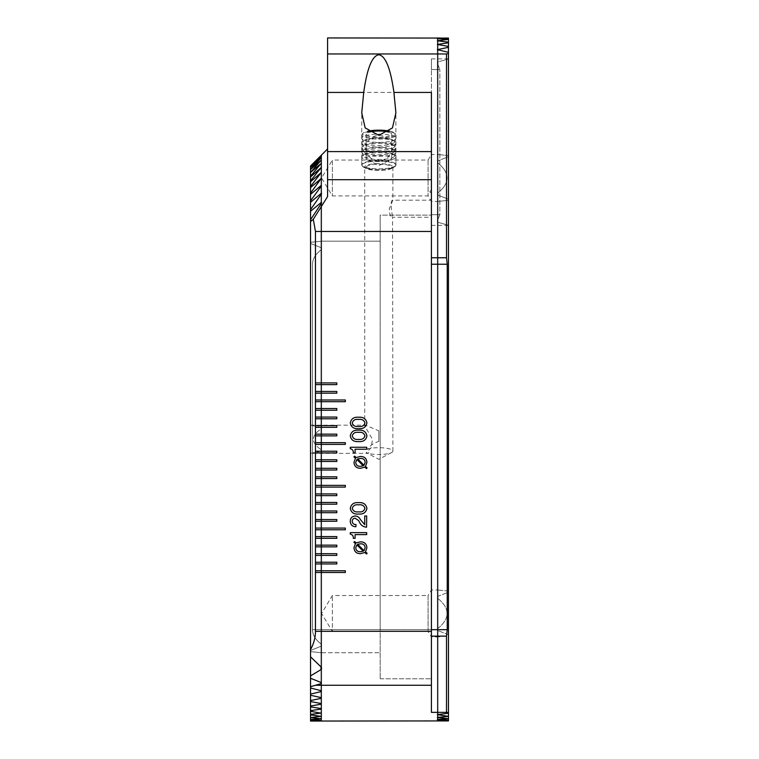 <?xml version="1.0" encoding="UTF-8"?>
<svg xmlns="http://www.w3.org/2000/svg" width="759" height="759" viewBox="0 0 759 759"><rect width="100%" height="100%" fill="white"/><g stroke="black" fill="none" stroke-linecap="round" stroke-linejoin="round"><path stroke-width="0.57" stroke-dasharray="3.79 2.85" d="M428.076 631.393L332.366 631.393L332.366 595.53L332.366 631.393L321.588 613.462L332.366 595.53L428.076 595.53L428.076 631.393L431.416 636.943L431.416 589.98L431.416 636.943L437.99 636.915L437.374 636.943L437.374 721.05L448.465 720.984L448.465 635.843L437.99 636.915L448.465 635.843L448.465 634.723L448.465 720.984L448.465 634.723L437.99 630.634L448.465 634.723L448.465 720.253L448.465 39.383L437.374 38.662L448.465 38.073L437.374 37.95L437.374 154.504L437.99 154.532L431.416 154.504L431.416 201.467L431.416 154.504L428.076 160.054L332.366 160.054L332.366 195.917L332.366 160.054L321.588 177.986L332.366 195.917L428.076 195.917L431.416 201.467L437.374 201.467L448.465 200.367L448.465 199.247L437.99 195.158L437.374 194.105L437.99 192.89C450.106 182.957 450.106 173.014 437.99 163.081L437.374 161.866L437.374 38.662L437.374 161.866L437.99 160.813L448.465 156.724L448.465 155.604L437.99 154.532L448.465 155.604L448.465 156.724L437.99 160.813L437.374 161.866L437.99 163.081C450.106 173.014 450.106 182.957 437.99 192.89L437.374 194.105L437.99 195.158L448.465 199.247L448.465 200.367L437.374 201.467L437.374 589.98L431.416 589.98L428.076 595.53L428.076 631.393M437.99 590.009L448.465 591.081L448.465 592.2L437.99 596.289L437.374 597.342L437.99 598.557C450.106 608.49 450.106 618.433 437.99 628.367L437.374 629.581L437.99 630.634L437.374 629.581L437.99 628.367C450.106 618.433 450.106 608.49 437.99 598.557L437.374 597.342L437.374 194.105L437.374 597.342L437.99 596.289L448.465 592.2L448.465 199.247L448.465 592.2L448.465 200.367L448.465 591.081L437.374 589.98L437.99 590.009L437.99 201.439L437.99 590.009M327.584 37.95L327.584 53.965L446.501 53.965L448.465 53.491L448.465 52.333L437.374 49.667L448.465 47.305L448.465 46.432L437.374 44.458L448.465 42.76L448.465 42.153L437.374 40.815L448.465 39.383L448.465 720.253L437.374 719.456L437.374 40.815L437.374 719.456L448.465 718.726L437.374 717.454L437.374 44.458L437.374 714.636L437.374 221.106L437.99 219.36L437.374 221.106L437.99 222.321L448.465 225.281L437.99 222.321L437.374 221.106L437.374 717.454L448.465 716.382L437.374 714.636L448.465 713.223L448.465 712.606L446.501 712.359L446.501 636.146L447.241 629.685L447.241 264.227L446.501 257.766L431.416 257.766L431.416 215.129L431.416 712.359L446.501 712.359M437.99 64.885L437.374 63.139L437.99 61.925L437.374 63.139L439.841 69.543L437.99 64.885L437.99 50.047L437.99 61.925L448.465 58.965L437.99 61.925L437.99 44.734L437.99 64.885M429.879 191.818L431.416 193.355L431.416 191.648L431.416 193.355L429.879 191.818M429.879 191.477L431.416 189.94L431.416 191.648L431.416 189.94L429.879 191.477M391.635 452.516L378.817 459.318L366.265 452.658A14.089 3.406 0 0 0 378.817 454.518A14.089 3.406 0 0 0 391.635 452.516A14.089 3.406 0 0 0 392.906 451.102A14.089 3.406 0 0 0 378.817 447.696A14.089 3.406 0 0 0 367.669 449.024C368.827 451.814 368.902 453.265 367.878 453.36L366.265 452.658L371.142 447.848L372.46 439.309L364.728 425.913L365.468 425.182L378.817 430.818L378.817 441.444C373.997 442.886 370.288 445.41 367.669 449.024M378.817 161.136A17.078 4.127 0 0 0 361.739 165.272A17.078 4.127 0 0 0 363.276 166.98A17.078 4.127 0 0 0 378.817 169.399A17.078 4.127 0 0 0 394.357 166.98A17.078 4.127 0 0 0 395.894 165.272A17.078 4.127 0 0 0 378.817 161.136M378.817 163.602A14.089 3.406 0 0 0 364.728 167.008A14.089 3.406 0 0 0 365.999 168.422A14.089 3.406 0 0 0 378.817 170.424A14.089 3.406 0 0 0 391.635 168.422A14.089 3.406 0 0 0 392.906 167.008A14.089 3.406 0 0 0 378.817 163.602M392.906 167.008L392.877 200.186C388.969 199.626 392.934 217.748 392.545 217.264C390.42 216.875 389.348 214.029 389.31 208.725L392.877 200.186L431.416 200.186L431.416 217.264L431.416 200.186M392.906 451.102L392.545 217.264L431.416 217.264M428.076 160.054L428.076 195.917L428.076 160.054M431.416 257.766L431.416 92.437L431.416 257.766L431.416 215.129L380.183 215.129L380.183 264.227L380.183 215.129L380.183 264.227L380.183 241.172L321.626 241.172L310.535 242.301L310.535 243.44L321.01 247.643L321.626 248.743L321.01 250.005C315.431 254.199 312.594 258.942 312.499 264.227L312.499 629.685C312.594 634.97 315.431 639.714 321.01 643.907C315.431 639.714 312.594 634.97 312.499 629.685L312.499 264.227C312.594 258.942 315.431 254.199 321.01 250.005L321.626 248.743L321.01 247.643L310.535 243.44L310.535 242.301L321.626 241.172L310.535 242.301L310.535 243.44L321.01 247.643L321.626 248.743L321.01 250.005C315.431 254.199 312.594 258.942 312.499 264.227C312.594 258.942 315.431 254.199 321.01 250.005L321.626 248.743L321.01 247.643L310.535 243.44L310.535 242.301L321.626 241.172L380.183 241.172L380.183 264.227L380.183 215.129L431.416 215.129L431.416 678.783L431.416 636.146L446.501 636.146M310.535 453.36L321.01 451.216L321.626 450.476L321.01 449.584C310.915 442.706 310.915 435.837 321.01 428.958L321.626 428.067L321.01 427.326L310.535 425.182L321.01 427.326L321.626 428.067L321.01 428.958C310.915 435.837 310.915 442.706 321.01 449.584L321.626 450.476L321.01 451.216L310.535 453.36L367.878 453.36M310.535 425.182L365.468 425.182M378.817 441.444L378.817 430.818M327.584 53.965L327.584 196.619L327.584 148.954L327.584 196.619L313.296 219.313L310.535 221.581L310.535 219.768L321.01 203.886C321.797 202.7 321.797 202.292 321.01 202.662L310.535 211.277L310.535 209.683L321.01 194.627L321.01 193.554L310.535 202.245L310.535 200.85L321.01 186.505L321.01 185.566L310.535 194.37L310.535 193.165L321.01 179.447L321.01 178.64L310.535 187.568L310.535 186.534L321.01 173.384L321.01 172.701L310.535 181.771L310.535 180.898L321.01 168.261L310.535 176.942L310.535 176.221L321.01 163.583L310.535 172.454L321.01 160.339L310.535 169.57L321.01 157.938L310.535 167.54L321.01 156.363L310.535 166.354L321.01 155.604L310.535 166.003M313.296 219.313L315.459 231.457L315.459 631.327C315.45 637.551 313.809 643.623 310.535 649.543L310.535 656.791L321.01 666.905L321.626 668.299L321.626 202.568L321.01 202.662L321.01 669.618L310.535 675.88L310.535 678.271L321.01 682.464L321.01 683.688L310.535 686.677L310.535 687.986L321.01 690.681L321.01 691.591L310.535 694.115L310.535 695.253L321.01 697.587L321.01 698.384L310.535 700.548L310.535 701.534L321.01 703.527L321.01 704.2L310.535 706.05L310.535 706.876L321.01 708.545L321.01 709.115L310.535 710.642L310.535 711.325L321.01 713.147L310.535 714.371L310.535 714.902L321.01 716.325L310.535 717.653L321.01 718.678L310.535 719.589L321.01 720.225L310.535 720.718L321.01 720.974L310.535 721.05L310.535 166.012M321.01 669.618L321.626 668.299L321.626 645.169L321.626 703.868L321.626 645.169L321.01 643.907L321.626 645.169L321.01 646.27L310.535 650.472L310.535 651.611L321.01 652.712L310.535 651.611L321.01 652.712L310.535 651.611L310.535 650.472L310.535 651.611L310.535 650.472L321.01 646.27L310.535 650.472L321.01 646.27L321.626 645.169L321.01 646.27L321.626 645.169L321.01 643.907L321.626 645.169L321.626 691.136L321.626 167.341L321.626 708.83L321.626 163.185L321.626 712.919L321.626 159.893L321.626 716.154L321.626 157.445L321.626 718.555L321.626 155.823L321.626 720.955L321.626 193.403L321.01 193.554L321.01 683.688L321.01 194.627M321.01 186.505L321.01 250.005L321.01 186.505M321.01 179.447L321.01 241.201L321.01 179.447M321.01 168.261L321.01 709.115L321.01 168.261M321.01 164.048L321.01 713.147L321.01 164.048M321.01 160.699L321.01 716.325L321.01 160.699M321.01 158.195L321.01 718.678L321.01 158.195M321.01 156.515L321.01 720.225L321.01 156.515M321.01 155.652L321.01 428.958L321.01 155.652M448.465 720.917L437.374 720.652L437.374 629.581L437.374 720.652L448.465 720.253M321.01 720.927L321.01 449.584L321.01 720.927M321.01 703.527L321.01 643.907C315.431 639.714 312.594 634.97 312.499 629.685C312.594 634.97 315.431 639.714 321.01 643.907L321.01 703.527M321.01 697.587L321.01 652.712L321.01 697.587M315.459 631.327L431.416 631.327L431.416 712.359L431.416 636.146M446.501 257.766L446.501 53.965M431.416 629.685L312.499 629.685L380.183 629.685L312.499 629.685L312.499 264.227L312.499 629.685L380.183 629.685L380.183 678.783L380.183 264.227L380.183 652.74L380.183 264.227L380.183 629.685L380.183 264.227L380.183 629.685L380.183 264.227L380.183 629.685L447.241 629.685M431.416 214.702L431.416 69.543L431.416 214.702L439.841 214.702L437.99 219.36L439.841 214.702L439.841 69.543L439.841 214.702L431.416 214.702M431.416 69.543L431.416 58.87L431.416 69.543L439.841 69.543L431.416 69.543M327.584 92.437L431.416 92.437L431.416 631.327M310.535 720.585L310.535 166.496M310.535 719.589L310.535 167.54M310.535 719.323L310.535 167.815M310.535 717.653L310.535 169.57M310.535 717.255L310.535 169.988M310.535 714.902L310.535 172.454M310.535 714.371L310.535 173.024M310.535 711.325L310.535 176.221M310.535 710.642L310.535 176.942M310.535 706.876L310.535 180.898M310.535 706.05L310.535 181.771M310.535 194.37L310.535 694.115M310.535 700.548L310.535 695.253M310.535 687.986L310.535 701.534M310.535 193.165L310.535 187.568M310.535 686.677L310.535 202.245M310.535 678.271L310.535 209.683M310.535 675.88L310.535 211.277M310.535 656.791L310.535 219.768M310.535 649.543L310.535 221.581M310.535 720.718L310.535 166.354M310.535 200.85L310.535 186.534M448.465 155.604L448.465 38.073L448.465 155.604M448.465 39.383L448.465 38.197M448.465 718.726L448.465 42.153M448.465 716.382L448.465 46.432M448.465 720.054L448.465 39.743M448.465 718.394L448.465 42.76M448.465 715.917L448.465 47.305M448.465 713.223L448.465 52.333M448.465 712.606L448.465 53.491M345.345 444.394L345.345 442.687L315.459 442.687L315.459 444.394L345.345 444.394M315.459 452.933L315.459 451.226L336.806 451.226L336.806 452.933L315.459 452.933M345.345 401.701L345.345 399.993L315.459 399.993L315.459 401.701L345.345 401.701M345.345 487.088L345.345 485.381L315.459 485.381L315.459 487.088L345.345 487.088M345.345 529.782L345.345 528.074L315.459 528.074L315.459 529.782L345.345 529.782M345.345 572.476L345.345 570.768L315.459 570.768L315.459 572.476L345.345 572.476M315.459 435.856L315.459 434.148L336.806 434.148L336.806 435.856L315.459 435.856M315.459 427.317L315.459 425.609L336.806 425.609L336.806 427.317L315.459 427.317M315.459 418.778L315.459 417.071L336.806 417.071L336.806 418.778L315.459 418.778M315.459 410.239L315.459 408.532L336.806 408.532L336.806 410.239L315.459 410.239M315.459 393.162L315.459 391.454L336.806 391.454L336.806 393.162L315.459 393.162M315.459 384.623L315.459 382.916L336.806 382.916L336.806 384.623L315.459 384.623M315.459 461.472L315.459 459.764L336.806 459.764L336.806 461.472L315.459 461.472M315.459 470.011L315.459 468.303L336.806 468.303L336.806 470.011L315.459 470.011M315.459 478.549L315.459 476.842L336.806 476.842L336.806 478.549L315.459 478.549M315.459 495.627L315.459 493.919L336.806 493.919L336.806 495.627L315.459 495.627M315.459 504.166L315.459 502.458L336.806 502.458L336.806 504.166L315.459 504.166M315.459 512.704L315.459 510.997L336.806 510.997L336.806 512.704L315.459 512.704M315.459 521.243L315.459 519.535L336.806 519.535L336.806 521.243L315.459 521.243M315.459 538.321L315.459 536.613L336.806 536.613L336.806 538.321L315.459 538.321M315.459 546.859L315.459 545.152L336.806 545.152L336.806 546.859L315.459 546.859M315.459 555.398L315.459 553.691L336.806 553.691L336.806 555.398L315.459 555.398M315.459 563.937L315.459 562.229L336.806 562.229L336.806 563.937L315.459 563.937M367.071 467.867L366.588 468.597L364.737 467.117L360.459 468.284C356.426 468.227 354.273 466.225 353.998 462.278L355.459 458.18L353.903 456.89L354.557 456.168L356.189 457.525L360.459 456.463C364.462 456.491 366.616 458.474 366.91 462.392L365.496 466.443L367.071 467.867M360.449 466.311L363.248 465.798L356.891 459.489L355.743 462.364C355.999 465.106 357.574 466.424 360.449 466.311M360.591 458.427L357.688 458.92L364.054 465.267L365.155 462.383C364.918 459.688 363.4 458.37 360.591 458.427M366.692 447.26L366.692 449.233L355.089 449.233L355.089 452.952L353.333 452.952C353.476 450.609 352.451 449.205 350.269 448.74L350.269 447.26L366.692 447.26M366.91 435.894C366.028 440.087 363.257 441.975 358.609 441.567C353.95 441.975 351.17 440.087 350.269 435.894C351.151 431.681 353.931 429.784 358.609 430.182C363.276 429.784 366.037 431.691 366.91 435.894M358.609 432.374C355.259 431.899 353.134 433.066 352.242 435.875C353.144 438.683 355.269 439.85 358.609 439.385C361.939 439.85 364.045 438.674 364.937 435.875C364.054 433.066 361.948 431.899 358.609 432.374M366.91 422.981C366.028 427.165 363.257 429.053 358.609 428.655C353.95 429.063 351.17 427.165 350.269 422.981C351.151 418.769 353.931 416.862 358.609 417.27C363.276 416.862 366.037 418.769 366.91 422.981M358.609 419.461C355.259 418.977 353.134 420.144 352.242 422.962C353.144 425.761 355.269 426.928 358.609 426.463C361.939 426.928 364.045 425.761 364.937 422.962C364.054 420.154 361.948 418.987 358.609 419.461M367.071 553.254L366.588 553.985L364.737 552.505L360.459 553.672C356.426 553.615 354.273 551.613 353.998 547.666L355.459 543.567L353.903 542.277L354.557 541.556L356.189 542.913L360.459 541.85C364.462 541.879 366.616 543.861 366.91 547.78L365.496 551.831L367.071 553.254M360.449 551.698L363.248 551.186L356.891 544.877L355.743 547.751C355.999 550.493 357.574 551.812 360.449 551.698M360.591 543.814L357.688 544.307L364.054 550.654L365.155 547.77C364.918 545.076 363.4 543.757 360.591 543.814M366.692 532.647L366.692 534.621L355.089 534.621L355.089 538.34L353.333 538.34C353.476 535.996 352.451 534.592 350.269 534.127L350.269 532.647L366.692 532.647M366.692 516.006L366.559 527.173C363.153 526.936 360.762 525.181 359.368 521.926L358.609 520.56L355.127 518.198C353.239 518.388 352.28 519.46 352.242 521.395C352.499 523.53 353.751 524.583 355.99 524.545L355.895 526.737C352.375 526.623 350.506 524.82 350.269 521.338C350.354 518.103 351.977 516.329 355.136 516.006C357.527 516.12 359.244 517.277 360.297 519.479L364.718 524.697L364.718 516.006L366.692 516.006M366.91 508.369C366.028 512.553 363.257 514.441 358.609 514.042C353.95 514.45 351.17 512.553 350.269 508.369C351.151 504.156 353.931 502.249 358.609 502.657C363.276 502.249 366.037 504.156 366.91 508.369M358.609 504.849C355.259 504.365 353.134 505.532 352.242 508.35C353.144 511.149 355.269 512.316 358.609 511.851C361.939 512.316 364.045 511.149 364.937 508.35C364.054 505.541 361.948 504.374 358.609 504.849M389.765 131.184A16.224 3.928 180 0 1 394.633 133.129A16.224 3.928 180 0 1 394.661 135.055A16.224 3.928 180 0 1 374.993 137.91A16.224 3.928 180 0 1 363.182 133.157A16.224 3.928 180 0 1 363.21 133.129A16.224 3.928 180 0 1 367.906 131.222M395.486 135.937A17.078 4.127 180 0 1 376.844 139.03A17.078 4.127 180 0 1 361.844 134.931A17.078 4.127 180 0 1 362.347 133.935A17.078 4.127 180 0 1 362.385 133.907A17.078 4.127 180 0 1 378.921 130.804A17.078 4.127 180 0 1 395.458 133.907A17.078 4.127 180 0 1 395.999 134.931A17.078 4.127 180 0 1 395.486 135.937M395.486 139.248A17.078 4.127 180 0 1 377.64 142.369A17.078 4.127 180 0 1 361.92 138.641A17.078 4.127 180 0 1 361.844 138.242A17.078 4.127 180 0 1 362.347 137.246A17.078 4.127 180 0 1 380.999 134.144A17.078 4.127 180 0 1 395.999 138.242A17.078 4.127 180 0 1 395.923 138.641A17.078 4.127 180 0 1 395.486 139.248M394.168 142.664A15.711 3.804 180 0 1 377.745 145.529A15.711 3.804 180 0 1 363.276 142.104A15.711 3.804 180 0 1 363.675 140.823A15.711 3.804 180 0 1 363.855 140.662A15.711 3.804 180 0 1 378.921 137.939A15.711 3.804 180 0 1 393.987 140.662A15.711 3.804 180 0 1 394.566 142.104A15.711 3.804 180 0 1 394.168 142.664M395.486 143.906A17.078 4.127 180 0 1 377.64 147.028A17.078 4.127 180 0 1 361.92 143.299A17.078 4.127 180 0 1 362.347 141.905A17.078 4.127 180 0 1 362.546 141.734A17.078 4.127 180 0 1 378.921 138.774A17.078 4.127 180 0 1 395.297 141.734A17.078 4.127 180 0 1 395.923 143.299A17.078 4.127 180 0 1 395.486 143.906M394.168 147.322A15.711 3.804 180 0 1 377.745 150.197A15.711 3.804 180 0 1 363.276 146.762A15.711 3.804 180 0 1 363.675 145.481A15.711 3.804 180 0 1 363.855 145.32A15.711 3.804 180 0 1 378.921 142.597A15.711 3.804 180 0 1 393.987 145.32A15.711 3.804 180 0 1 394.566 146.762A15.711 3.804 180 0 1 394.168 147.322M395.486 148.565A17.078 4.127 180 0 1 377.64 151.686A17.078 4.127 180 0 1 361.92 147.958A17.078 4.127 180 0 1 362.347 146.572A17.078 4.127 180 0 1 362.546 146.392A17.078 4.127 180 0 1 378.921 143.432A17.078 4.127 180 0 1 395.297 146.392A17.078 4.127 180 0 1 395.923 147.958A17.078 4.127 180 0 1 395.486 148.565M394.168 151.98A15.711 3.804 180 0 1 377.745 154.855A15.711 3.804 180 0 1 363.276 151.421A15.711 3.804 180 0 1 363.675 150.14A15.711 3.804 180 0 1 363.855 149.988A15.711 3.804 180 0 1 378.921 147.265A15.711 3.804 180 0 1 393.987 149.988A15.711 3.804 180 0 1 394.566 151.421A15.711 3.804 180 0 1 394.168 151.98M395.486 153.223A17.078 4.127 180 0 1 377.64 156.345A17.078 4.127 180 0 1 361.92 152.616A17.078 4.127 180 0 1 362.347 151.231A17.078 4.127 180 0 1 362.546 151.06A17.078 4.127 180 0 1 378.921 148.1A17.078 4.127 180 0 1 395.297 151.06A17.078 4.127 180 0 1 395.923 152.616A17.078 4.127 180 0 1 395.486 153.223M394.168 156.639A15.711 3.804 180 0 1 377.745 159.513A15.711 3.804 180 0 1 363.276 156.079A15.711 3.804 180 0 1 363.675 154.808A15.711 3.804 180 0 1 363.855 154.646A15.711 3.804 180 0 1 378.921 151.923A15.711 3.804 180 0 1 393.987 154.646A15.711 3.804 180 0 1 394.566 156.079A15.711 3.804 180 0 1 394.168 156.639M395.486 157.891A17.078 4.127 180 0 1 376.844 160.993A17.078 4.127 180 0 1 361.844 156.885A17.078 4.127 180 0 1 362.347 155.889A17.078 4.127 180 0 1 362.546 155.718A17.078 4.127 180 0 1 378.921 152.758A17.078 4.127 180 0 1 395.297 155.718A17.078 4.127 180 0 1 395.999 156.885A17.078 4.127 180 0 1 395.486 157.891M395.486 165.756A17.078 4.127 180 0 1 394.319 166.544A17.078 4.127 180 0 1 378.921 168.887A17.078 4.127 180 0 1 363.514 166.544A17.078 4.127 180 0 1 361.844 164.76A17.078 4.127 180 0 1 362.347 163.764A17.078 4.127 180 0 1 380.999 160.661A17.078 4.127 180 0 1 395.999 164.76A17.078 4.127 180 0 1 395.486 165.756M391.189 167.986A12.637 3.055 180 0 1 390.325 168.564A12.637 3.055 180 0 1 378.921 170.301A12.637 3.055 180 0 1 367.517 168.564A12.637 3.055 180 0 1 366.654 166.506A12.637 3.055 180 0 1 381.976 164.276A12.637 3.055 180 0 1 391.189 167.986M366.493 157.663A12.808 3.102 180 0 1 380.477 155.339A12.808 3.102 180 0 1 391.729 158.413A12.808 3.102 180 0 1 391.35 159.162A12.808 3.102 180 0 1 390.477 159.751A12.808 3.102 180 0 1 378.921 161.515A12.808 3.102 180 0 1 367.365 159.751A12.808 3.102 180 0 1 366.113 158.413A12.808 3.102 180 0 1 366.493 157.663M388.674 132.094A12.808 3.102 180 0 1 391.729 134.106A12.808 3.102 180 0 1 391.35 134.855A12.808 3.102 180 0 1 377.356 137.18A12.808 3.102 180 0 1 366.113 134.106A12.808 3.102 180 0 1 366.493 133.356A12.808 3.102 180 0 1 369.016 132.142M437.99 714.836L437.99 49.297M437.99 717.606L437.99 44.183M437.99 719.56L437.99 40.635M437.99 714.437L437.99 50.047M437.99 719.361L437.99 40.995M437.99 154.532L437.99 37.95L437.99 154.532M431.416 264.227L447.241 264.227M437.99 596.289L437.99 195.158L437.99 596.289M437.99 598.557L437.99 192.89L437.99 598.557M437.99 721.05L437.99 636.915L437.99 721.05M315.668 685.273L431.416 685.273M327.584 179.693L431.416 179.693M315.459 231.457L431.416 231.457M327.584 151.591L431.416 151.591M321.01 666.905L321.01 203.886M437.99 717.302L437.99 44.734M365.999 168.422L363.276 166.98M364.728 425.913L364.728 167.008M361.739 165.272L361.739 113.366M380.183 678.783L431.416 678.783L380.183 678.783M431.416 225.376L448.465 225.376M431.416 58.87L448.465 58.87M321.626 652.74L380.183 652.74L321.626 652.74L321.626 697.986L321.626 652.74M395.894 165.272L395.894 112.844M391.635 168.422L394.357 166.98M321.626 202.568L321.626 193.403M321.626 428.067L321.626 155.016L321.626 428.067M321.626 248.743L321.626 172.397L321.626 248.743M321.626 241.172L321.626 178.384L321.626 241.172M361.844 134.931L361.844 138.242M363.276 142.104L361.92 138.641M363.276 146.762L361.92 143.299M363.276 151.421L361.92 147.958M363.276 156.079L361.92 152.616M361.844 156.885L361.844 164.76M390.325 168.564L394.319 166.544M367.517 168.564L363.514 166.544M391.729 134.106L391.729 158.413M366.113 134.106L366.113 158.413M367.365 159.751L378.921 165.585L390.477 159.751M395.999 156.885L395.999 164.76M363.855 154.646L362.546 155.718M393.987 154.646L395.297 155.718M394.566 156.079L395.923 152.616M363.855 149.988L362.546 151.06M393.987 149.988L395.297 151.06M394.566 151.421L395.923 147.958M363.855 145.32L362.546 146.392M393.987 145.32L395.297 146.392M394.566 146.762L395.923 143.299M363.855 140.662L362.546 141.734M393.987 140.662L395.297 141.734M394.566 142.104L395.923 138.641M395.999 134.931L395.999 138.242M363.21 133.129L362.385 133.907M394.633 133.129L395.458 133.907M370.003 139.001A12.808 12.808 0 0 0 369.728 157.104A12.808 12.808 0 0 0 390.932 143.736A12.808 12.808 0 0 0 370.003 139.001"/><path stroke-width="1.14" d="M431.416 636.146L446.501 636.146L446.501 712.359L448.465 712.606L448.465 713.223L437.374 714.636L448.465 716.382L437.374 717.454L448.465 718.726L437.374 719.456L448.465 720.253L437.374 720.652L448.465 720.917L448.465 720.253M327.584 148.954L310.535 166.003L321.01 155.604L310.535 166.354L321.01 156.363L310.535 167.54L321.01 157.938L310.535 169.57L321.01 160.339L310.535 172.454L321.01 163.583L310.535 176.221L310.535 176.942L321.01 167.692L310.535 180.898L310.535 181.771L321.01 172.701L310.535 186.534L310.535 187.568L321.01 178.64L310.535 193.165L310.535 194.37L321.01 185.566L321.01 186.505L310.535 200.85L310.535 202.245L321.01 193.554L321.01 194.627L310.535 209.683L310.535 211.277L321.01 202.662C321.797 202.292 321.797 202.7 321.01 203.886L310.535 219.768L310.535 221.581L313.296 219.313L327.584 196.619L327.584 37.95L448.465 38.073L437.374 38.662L448.465 39.383L437.374 40.815L448.465 42.153L448.465 42.76L437.374 44.458L448.465 46.432L448.465 47.305L437.374 49.667L448.465 52.333L448.465 53.491L446.501 53.965L446.501 257.766L431.416 257.766M378.817 135.301L365.164 127.91L361.739 112.835L363.713 92.437C367.071 68.414 372.109 55.853 378.817 54.762C385.525 55.853 390.562 68.414 393.921 92.437L395.894 112.844L392.46 127.929L378.817 135.301M437.99 37.95L437.374 37.95L437.99 37.95M448.465 720.917L310.535 721.05L321.01 720.974L310.535 720.718L321.01 720.225L310.535 719.589L321.01 718.678L310.535 717.653L321.01 716.325L310.535 714.902L310.535 714.371L321.01 713.147L310.535 711.325L310.535 710.642L321.01 709.115L321.01 708.545L310.535 706.876L310.535 706.05L321.01 704.2L321.01 703.527L310.535 701.534L310.535 700.548L321.01 698.384L321.01 697.587L310.535 695.253L310.535 694.115L321.01 691.591L321.01 690.681L310.535 687.986L310.535 686.677L321.01 683.688L321.01 682.464L310.535 678.271L310.535 675.88L321.01 669.618L321.626 668.299L321.01 666.905L310.535 656.791L310.535 649.543C313.809 643.623 315.45 637.551 315.459 631.327L315.459 572.476L345.345 572.476L345.345 570.768L315.459 570.768L315.459 563.937L336.806 563.937L336.806 562.229L315.459 562.229L315.459 555.398L336.806 555.398L336.806 553.691L315.459 553.691L315.459 546.859L336.806 546.859L336.806 545.152L315.459 545.152L315.459 538.321L336.806 538.321L336.806 536.613L315.459 536.613L315.459 529.782L345.345 529.782L345.345 528.074L315.459 528.074L315.459 521.243L336.806 521.243L336.806 519.535L315.459 519.535L315.459 512.704L336.806 512.704L336.806 510.997L315.459 510.997L315.459 504.166L336.806 504.166L336.806 502.458L315.459 502.458L315.459 495.627L336.806 495.627L336.806 493.919L315.459 493.919L315.459 487.088L345.345 487.088L345.345 485.381L315.459 485.381L315.459 478.549L336.806 478.549L336.806 476.842L315.459 476.842L315.459 470.011L336.806 470.011L336.806 468.303L315.459 468.303L315.459 461.472L336.806 461.472L336.806 459.764L315.459 459.764L315.459 452.933L336.806 452.933L336.806 451.226L315.459 451.226L315.459 444.394L345.345 444.394L345.345 442.687L315.459 442.687L315.459 435.856L336.806 435.856L336.806 434.148L315.459 434.148L315.459 427.317L336.806 427.317L336.806 425.609L315.459 425.609L315.459 418.778L336.806 418.778L336.806 417.071L315.459 417.071L315.459 410.239L336.806 410.239L336.806 408.532L315.459 408.532L315.459 401.701L345.345 401.701L345.345 399.993L315.459 399.993L315.459 393.162L336.806 393.162L336.806 391.454L315.459 391.454L315.459 384.623L336.806 384.623L336.806 382.916L315.459 382.916L315.459 231.457L313.296 219.313M366.692 516.006L366.559 527.173C363.153 526.936 360.762 525.181 359.368 521.926L358.609 520.56L355.127 518.198C353.239 518.388 352.28 519.46 352.242 521.395C352.499 523.53 353.751 524.583 355.99 524.545L355.895 526.737C352.375 526.623 350.506 524.82 350.269 521.338C350.354 518.103 351.977 516.329 355.136 516.006C357.527 516.12 359.244 517.277 360.297 519.479L364.718 524.697L364.718 516.006L366.692 516.006M367.071 553.254L366.588 553.985L364.737 552.505L360.459 553.672C356.426 553.615 354.273 551.613 353.998 547.666L355.459 543.567L353.903 542.277L354.557 541.556L356.189 542.913L360.459 541.85C364.462 541.879 366.616 543.861 366.91 547.78L365.496 551.831L367.071 553.254M366.91 435.894C366.028 440.087 363.257 441.975 358.609 441.567C353.95 441.975 351.17 440.087 350.269 435.894C351.151 431.681 353.931 429.784 358.609 430.182C363.276 429.784 366.037 431.691 366.91 435.894M367.071 467.867L366.588 468.597L364.737 467.117L360.459 468.284C356.426 468.227 354.273 466.225 353.998 462.278L355.459 458.18L353.903 456.89L354.557 456.168L356.189 457.525L360.459 456.463C364.462 456.491 366.616 458.474 366.91 462.392L365.496 466.443L367.071 467.867M315.459 231.457L431.416 231.457L431.416 712.359L446.501 712.359M366.692 447.26L366.692 449.233L355.089 449.233L355.089 452.952L353.333 452.952C353.476 450.609 352.451 449.205 350.269 448.74L350.269 447.26L366.692 447.26M366.91 422.981C366.028 427.165 363.257 429.053 358.609 428.655C353.95 429.063 351.17 427.165 350.269 422.981C351.151 418.769 353.931 416.862 358.609 417.27C363.276 416.862 366.037 418.769 366.91 422.981M366.692 532.647L366.692 534.621L355.089 534.621L355.089 538.34L353.333 538.34C353.476 535.996 352.451 534.592 350.269 534.127L350.269 532.647L366.692 532.647M366.91 508.369C366.028 512.553 363.257 514.441 358.609 514.042C353.95 514.45 351.17 512.553 350.269 508.369C351.151 504.156 353.931 502.249 358.609 502.657C363.276 502.249 366.037 504.156 366.91 508.369M321.01 691.591L321.01 690.681L321.01 691.591M321.01 698.384L321.01 697.587L321.01 698.384M321.01 704.2L321.01 703.527L321.01 704.2M321.01 709.115L321.01 708.545L321.01 709.115M327.584 53.965L446.501 53.965M446.501 636.146L447.241 629.685L447.241 264.227L446.501 257.766M321.01 167.692L321.01 168.261L321.01 167.692M321.01 172.701L321.01 173.384L321.01 172.701M321.01 178.64L321.01 179.447L321.01 178.64M321.01 185.566L321.01 186.505L321.01 185.566M321.01 194.627L321.01 193.554L321.626 193.403M321.01 203.886L321.01 202.662L321.626 202.568M431.416 231.457L431.416 92.437L393.921 92.437M321.01 683.688L321.01 682.464L321.01 683.688M310.535 720.585L310.535 719.589M310.535 167.54L310.535 166.496M310.535 719.323L310.535 717.653M310.535 169.57L310.535 167.815M310.535 717.255L310.535 714.902M310.535 172.454L310.535 169.988M310.535 714.371L310.535 711.325M310.535 176.221L310.535 173.024M310.535 710.642L310.535 706.876M310.535 180.898L310.535 176.942M310.535 706.05L310.535 701.534M310.535 186.534L310.535 181.771M310.535 686.677L310.535 678.271M310.535 209.683L310.535 202.245M310.535 675.88L310.535 656.791M310.535 219.768L310.535 211.277M310.535 649.543L310.535 221.581M310.535 700.548L310.535 695.253M310.535 193.165L310.535 187.568M310.535 694.115L310.535 687.986M310.535 200.85L310.535 194.37M315.459 570.768L315.459 572.476M315.459 563.937L315.459 562.229M315.459 555.398L315.459 553.691M315.459 546.859L315.459 545.152M315.459 538.321L315.459 536.613M315.459 528.074L315.459 529.782M315.459 521.243L315.459 519.535M315.459 512.704L315.459 510.997M315.459 504.166L315.459 502.458M315.459 495.627L315.459 493.919M315.459 485.381L315.459 487.088M315.459 478.549L315.459 476.842M315.459 470.011L315.459 468.303M315.459 461.472L315.459 459.764M315.459 452.933L315.459 451.226M315.459 442.687L315.459 444.394M315.459 435.856L315.459 434.148M315.459 427.317L315.459 425.609M315.459 418.778L315.459 417.071M315.459 410.239L315.459 408.532M315.459 399.993L315.459 401.701M315.459 393.162L315.459 391.454M315.459 384.623L315.459 382.916M448.465 39.383L448.465 38.197M448.465 720.054L448.465 718.726M448.465 42.153L448.465 39.743M448.465 718.394L448.465 716.382M448.465 46.432L448.465 42.76M448.465 52.333L448.465 47.305M448.465 715.917L448.465 713.223M448.465 712.606L448.465 53.491M357.688 458.92L364.054 465.267L365.155 462.383C364.918 459.688 363.4 458.37 360.591 458.427L357.688 458.92M363.248 465.798L356.891 459.489L355.743 462.364C355.999 465.106 357.574 466.424 360.449 466.311L363.248 465.798M352.242 435.875C353.144 438.683 355.269 439.85 358.609 439.385C361.939 439.85 364.045 438.674 364.937 435.875C364.054 433.066 361.948 431.899 358.609 432.374C355.259 431.899 353.134 433.066 352.242 435.875M352.242 422.962C353.144 425.761 355.269 426.928 358.609 426.463C361.939 426.928 364.045 425.761 364.937 422.962C364.054 420.154 361.948 418.987 358.609 419.461C355.259 418.977 353.134 420.144 352.242 422.962M357.688 544.307L364.054 550.654L365.155 547.77C364.918 545.076 363.4 543.757 360.591 543.814L357.688 544.307M363.248 551.186L356.891 544.877L355.743 547.751C355.999 550.493 357.574 551.812 360.449 551.698L363.248 551.186M352.242 508.35C353.144 511.149 355.269 512.316 358.609 511.851C361.939 512.316 364.045 511.149 364.937 508.35C364.054 505.541 361.948 504.374 358.609 504.849C355.259 504.365 353.134 505.532 352.242 508.35M369.016 132.142A12.808 3.102 180 0 1 388.674 132.094M367.906 131.222A16.224 3.928 180 0 1 389.765 131.184M315.459 631.327L431.416 631.327M315.668 685.273L431.416 685.273M327.584 92.437L363.713 92.437M431.416 264.227L447.241 264.227M431.416 629.685L447.241 629.685M327.584 179.693L431.416 179.693M327.584 151.591L431.416 151.591M321.01 669.618L321.01 666.905M437.99 44.734L437.99 44.183M437.99 50.047L437.99 49.297M361.739 113.366L361.739 112.835"/></g></svg>
